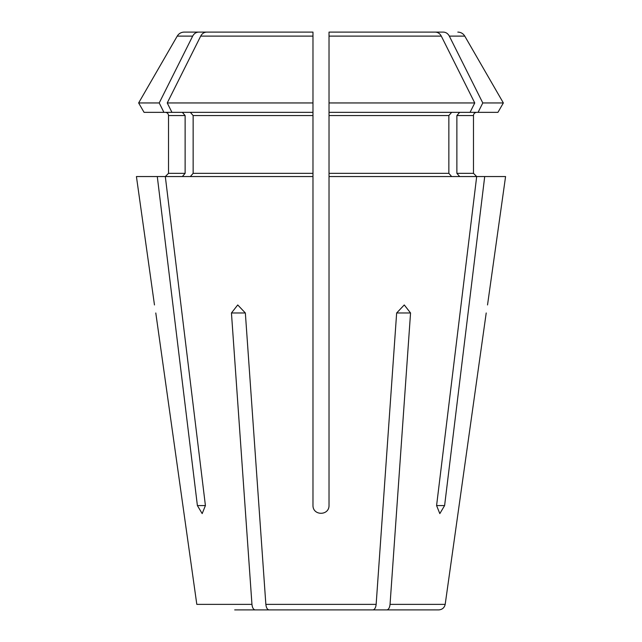 <?xml version="1.0" encoding="UTF-8"?>
<svg xmlns="http://www.w3.org/2000/svg" width="642" height="642" viewBox="0 0 642 642"><rect width="100%" height="100%" fill="white"/><g stroke="black" fill="none" stroke-linecap="round" stroke-linejoin="round"><path stroke-width="0.96" d="M435.276 32.1L329.025 32.1L329.025 112.35L329.025 36.112L441.303 36.112C439.906 33.544 437.892 32.212 435.276 32.1L329.025 32.1L329.025 41.73M196.813 604.371A2350060.164 2350060.164 0 0 1 155.789 312.975C154.136 302.695 154.136 302.695 155.789 312.975A2350060.164 2350060.164 0 0 0 196.813 604.371L251.953 604.371C252.354 607.749 253.413 609.587 255.139 609.9L234.699 609.9M255.139 609.9L284.799 609.9M245.348 312.975L231.449 312.975L237.733 304.95L245.348 312.975L265.852 604.371C266.253 607.749 267.313 609.587 269.038 609.9L372.962 609.9C374.687 609.587 375.747 607.749 376.148 604.371L396.652 312.975L404.267 304.95L410.551 312.975L390.047 604.371C389.646 607.749 388.587 609.587 386.861 609.9L357.201 609.9M436.584 505.575L444.609 505.575L439.826 513.6L436.584 505.575L476.685 176.55L329.025 176.55L329.025 112.35L470.056 112.35L474.759 102.953A298150.04 258205.515 -90 0 0 441.303 36.112M451.639 176.55L448.854 173.34L448.854 115.56L451.639 112.35M329.025 176.55L329.025 505.575C329.033 515.847 312.983 515.847 312.975 505.575L312.975 32.1L312.975 112.35L171.944 112.35L167.241 102.953A298150.04 258205.507 -90 0 1 200.697 36.112C202.094 33.544 204.108 32.212 206.724 32.1L312.975 32.1L206.724 32.1M205.416 505.575L197.391 505.575L202.174 513.6L205.416 505.575L165.315 176.55L136.425 176.55L154.473 304.95M190.361 176.55L193.146 173.34L193.146 115.56L190.361 112.35M449.328 36.112L464.768 36.112L503.36 102.953L497.935 112.35L478.081 112.35L482.784 102.953A298150.04 258205.515 -90 0 0 449.328 36.112C447.931 33.544 445.917 32.212 443.301 32.1L402.542 32.1M503.36 102.953L482.784 102.953M470.056 112.35L478.081 112.35M456.879 115.56L456.879 173.34L473.475 173.34L473.475 115.56L456.879 115.56L459.664 112.35M459.664 176.55L456.879 173.34M487.527 304.95L505.575 176.55L476.685 176.55L473.475 173.34M390.047 604.371L445.187 604.371A2350060.164 2350060.164 0 0 0 486.211 312.975A2350060.164 2350060.164 0 0 1 445.187 604.371C444.4 607.749 442.274 609.587 438.815 609.9L407.301 609.9M198.699 32.1L184.182 32.1C181.148 32.196 178.829 33.536 177.232 36.112L138.64 102.953L159.216 102.953A298150.04 258205.515 -90 0 1 192.672 36.112C194.069 33.544 196.083 32.212 198.699 32.1L239.458 32.1M171.944 112.35L144.065 112.35L138.64 102.953M163.919 112.35L159.216 102.953M182.336 176.55L185.121 173.34L185.121 115.56L182.336 112.35M312.975 102.953L167.241 102.953M312.975 176.55L165.315 176.55L168.525 173.34L168.525 115.56C168.356 113.626 167.281 112.559 165.315 112.35M312.975 41.73L312.975 32.1M474.759 102.953L329.025 102.953M438.815 609.9L386.861 609.9M231.449 312.975L251.953 604.371M197.391 505.575L157.29 176.55M486.211 312.975C487.864 302.695 487.864 302.695 486.211 312.975C487.864 302.695 487.864 302.695 486.211 312.975M444.609 505.575L484.71 176.55M192.672 36.112L177.232 36.112M185.121 115.56L168.525 115.56M185.121 173.34L168.525 173.34M312.975 36.112L200.697 36.112M312.975 115.56L193.146 115.56M312.975 173.34L193.146 173.34M376.148 604.371L265.852 604.371M448.854 173.34L329.025 173.34M448.854 115.56L329.025 115.56M396.652 312.975L410.551 312.975M464.768 36.112C463.171 33.536 460.852 32.196 457.818 32.1M473.475 115.56C473.644 113.626 474.719 112.559 476.685 112.35"/></g></svg>
